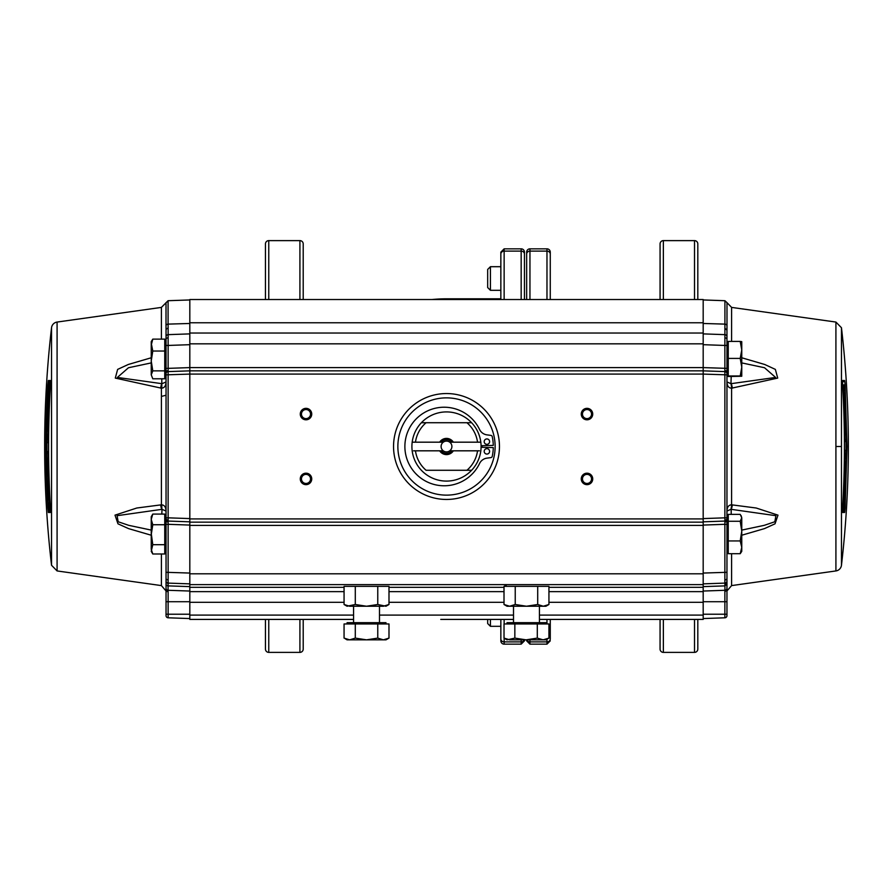 <?xml version="1.0" encoding="UTF-8"?>
<svg xmlns="http://www.w3.org/2000/svg" width="893" height="893" viewBox="0 0 893 893"><rect width="100%" height="100%" fill="white"/><g stroke="black" fill="none" stroke-linecap="round" stroke-linejoin="round"><path stroke-width="1.34" d="M268.76 619.418L268.76 652.381L299.914 652.381A3.293 3.293 0 0 0 303.207 649.088L303.207 619.418M299.914 299.523L299.914 240.619A3.293 3.293 0 0 1 303.207 243.912L303.207 299.523M299.914 240.619L268.76 240.619A3.293 3.293 0 0 0 265.455 243.912L265.455 299.523M268.76 652.381A3.293 3.293 0 0 1 265.455 649.088L265.455 619.418M500.85 298.809L500.85 252.139L500.85 298.809L446.5 298.809A147.691 147.691 0 0 0 432.089 299.523M504.143 638.182L504.143 644.154A3.293 3.293 0 0 1 500.85 640.861L500.85 619.418M521.166 299.523L521.166 251.112L504.143 251.112L504.143 248.846L521.166 248.846A3.293 3.293 0 0 1 524.459 252.139L524.459 254.047L524.459 252.139M490.424 619.418L490.424 626.306L500.85 626.306M490.424 626.306L487.678 623.56L487.678 619.418M490.424 290.303L487.678 287.557L487.678 269.44L490.424 266.694L490.424 290.303L500.85 290.303M490.424 266.694L500.85 266.694M524.459 639.846L524.459 640.861L524.459 639.846M524.459 299.523L524.459 254.047L524.459 299.523M526.658 299.523L526.658 252.139A3.293 3.293 0 0 1 529.951 248.846L546.974 248.846A3.293 3.293 0 0 1 550.267 252.139L550.267 299.523M694.52 299.523L694.52 240.619L663.365 240.619A3.293 3.293 0 0 0 660.072 243.912L660.072 299.523M697.813 619.418L697.813 649.088A3.293 3.293 0 0 1 694.52 652.381L663.365 652.381A3.293 3.293 0 0 1 660.072 649.088L660.072 619.418M694.52 240.619A3.293 3.293 0 0 1 697.813 243.912L697.813 299.523M526.658 639.846L526.658 640.861L526.658 639.846M550.267 619.418L550.267 638.953A3.293 2.936 180 0 1 546.974 641.888L546.974 639.243M731.601 553.716L731.601 585.596L835.915 570.94A6.485 6.485 0 0 0 841.463 565.269L841.463 327.731L835.915 322.06L731.601 307.404L731.601 341.405M844.544 499.254L844.052 508.106L845.124 508.173L846.977 446.5L845.124 384.827L844.622 380.507L842.657 380.507L842.557 384.827C845.035 425.939 845.035 467.061 842.557 508.173L842.657 512.493L844.622 512.493L843.539 511.343L841.586 511.343L842.657 512.493M161.399 339.128L161.399 307.404L57.085 322.06A6.485 6.485 0 0 0 51.537 327.731L51.537 565.269L57.085 570.94L161.399 585.596L161.399 553.995M741.759 357.769L764.709 364.478L775.358 369.389L777.703 378.085L731.601 388.187A9.723 1.496 -90.1 0 0 730.965 383.7L726.958 381.936L726.958 374.848L703.182 374.089L703.182 370.852L189.818 370.852L189.818 333.022L703.182 333.022L703.182 299.523L189.818 299.523L189.818 322.764L703.182 322.764M741.759 535.231L764.464 528.611L775.024 523.823L777.993 515.149L756.215 508.017L731.601 504.813C728.666 504.947 727.114 507.034 726.958 511.064L730.965 509.3A9.723 1.496 -89.9 0 0 731.601 504.813L731.601 388.187C728.666 388.053 727.114 385.966 726.958 381.936M841.463 565.269A1026.716 1026.716 0 0 0 841.463 327.731M843.539 511.343L844.052 508.106L843.316 508.106L842.992 511.343L842.479 510.908L843.081 504.668M844.164 480.769L844.22 478.983M844.689 456.948L844.7 455.196M846.296 446.5A1022.708 1022.708 0 0 1 846.274 452.55L846.095 455.196L844.867 455.196A1021.324 1021.324 0 0 0 844.901 450.34L845.984 450.34A1022.407 1022.407 0 0 0 845.984 446.5A1022.407 1022.407 0 0 0 845.972 441.533L846.285 441.533A1022.708 1022.708 0 0 1 846.296 446.5M587.002 409.541A4.543 4.543 0 0 0 582.459 414.073A4.543 4.543 0 0 0 587.002 418.616A4.543 4.543 0 0 0 591.534 414.073A4.543 4.543 0 0 0 587.002 409.541M581.265 414.073A5.726 5.726 0 0 1 587.002 408.347A5.726 5.726 0 0 1 592.729 414.073A5.726 5.726 0 0 1 587.002 419.81A5.726 5.726 0 0 1 581.265 414.073M587.002 474.384A4.543 4.543 0 0 0 582.459 478.927A4.543 4.543 0 0 0 587.002 483.459A4.543 4.543 0 0 0 591.534 478.927A4.543 4.543 0 0 0 587.002 474.384M581.265 478.927A5.726 5.726 0 0 1 587.002 473.19A5.726 5.726 0 0 1 592.729 478.927A5.726 5.726 0 0 1 587.002 484.653A5.726 5.726 0 0 1 581.265 478.927M305.998 474.384A4.543 4.543 0 0 0 301.466 478.927A4.543 4.543 0 0 0 305.998 483.459A4.543 4.543 0 0 0 310.541 478.927A4.543 4.543 0 0 0 305.998 474.384M300.271 478.927A5.726 5.726 0 0 1 305.998 473.19A5.726 5.726 0 0 1 311.735 478.927A5.726 5.726 0 0 1 305.998 484.653A5.726 5.726 0 0 1 300.271 478.927M305.998 409.541A4.543 4.543 0 0 0 301.466 414.073A4.543 4.543 0 0 0 305.998 418.616A4.543 4.543 0 0 0 310.541 414.073A4.543 4.543 0 0 0 305.998 409.541M300.271 414.073A5.726 5.726 0 0 1 305.998 408.347A5.726 5.726 0 0 1 311.735 414.073A5.726 5.726 0 0 1 305.998 419.81A5.726 5.726 0 0 1 300.271 414.073M499.455 446.5A52.955 52.955 0 0 1 446.5 499.455A52.955 52.955 0 0 1 393.545 446.5A52.955 52.955 0 0 1 446.5 393.545A52.955 52.955 0 0 1 499.455 446.5M495.135 446.5A48.635 48.635 0 0 1 446.5 495.135A48.635 48.635 0 0 1 397.865 446.5A48.635 48.635 0 0 1 446.5 397.865A48.635 48.635 0 0 1 495.135 446.5M151.241 535.231L128.536 528.611L117.976 523.823L115.007 515.149L136.785 508.017L161.399 504.813A9.723 1.496 89.9 0 0 162.035 509.3L166.042 511.064C165.864 506.99 164.312 504.902 161.399 504.813L161.399 388.187C164.312 388.098 165.864 386.01 166.042 381.936L162.035 383.7L117.385 377.438L128.48 367.737L151.241 362.904M151.241 357.769L128.291 364.478L117.642 369.389L115.297 378.085L161.399 388.187M48.456 393.746L49.461 381.657A1.083 1.083 -90 0 1 48.378 380.507L47.876 384.827C45.398 425.939 45.398 467.061 47.876 508.173L48.378 512.493A1.083 1.083 -90 0 1 49.461 511.343L48.948 508.106L47.876 508.173M50.477 511.912A1.083 1.072 90 0 0 50.343 512.493L50.443 508.173C47.965 467.061 47.965 425.939 50.443 384.827L50.343 380.507L48.378 380.507M51.537 565.269A1026.716 1026.716 -0 0 1 44.65 446.5A1026.716 1026.716 180 0 1 51.537 327.731M189.818 344.687L168.13 345.446L168.13 334.641L189.818 333.882L168.13 334.641A2.166 2.166 0 0 0 166.042 336.806L166.042 376.254L164.747 376.254L164.747 370.874L164.747 378.788L152.781 378.788L151.241 374.837L152.781 370.874L151.241 360.962L152.781 351.038L151.241 343.079M189.818 619.418L353.561 619.418L189.818 619.418L189.818 374.089L166.042 374.848L166.042 581.689L168.13 583.821L168.13 583.107A2.166 2.166 0 0 1 166.042 580.941M166.042 516.746L164.747 516.746M152.781 524.738L151.241 519.413L151.241 534.717L152.781 524.738L164.747 524.738L164.747 553.995L152.781 553.995L151.241 551.338L152.781 544.697L151.241 533.367M166.042 551.338L164.747 551.338M726.958 520.496A2.166 1.529 180 0 1 724.904 522.014L724.87 521.066L703.182 521.825L724.87 521.066A2.166 2.166 0 0 0 726.958 518.911L726.958 524.314L726.958 517.828L724.87 517.828L724.87 371.6A2.166 2.166 0 0 1 726.958 373.765L726.958 336.806A2.166 2.166 0 0 0 724.87 334.641L703.182 333.882M724.87 617.8L703.182 618.559L724.87 617.8L724.87 614.228L726.958 614.228L726.958 615.634A2.166 2.166 0 0 1 724.87 617.8M726.958 615.634L726.958 589.882L724.87 591.746L724.87 601.715L703.182 601.715M703.182 323.478L724.915 324.114L724.904 337.811A2.166 1.529 -0 0 1 726.958 339.329M703.182 344.687L724.87 345.446L724.87 371.6L703.182 370.852L703.182 367.603L726.958 368.363L726.958 345.446L724.87 345.446L724.904 337.811M726.958 368.363L726.958 345.446M728.253 354.956L726.958 355.347L726.958 372.18A2.166 1.529 180 0 0 724.904 370.662M724.87 521.066L724.904 520.117A2.166 1.529 -0 0 0 726.958 518.599L726.958 374.848M724.904 520.117L724.87 517.828L703.182 518.587M724.904 522.014L724.87 524.314L726.958 524.314L726.958 572.301L703.182 573.06M726.958 589.882L726.958 580.941A2.166 2.166 0 0 1 724.87 583.107L724.87 524.314L703.182 525.073M726.958 580.941L726.958 572.301M724.87 583.107L703.182 583.866L724.87 583.107L724.937 585.886L703.182 586.623M726.958 581.644L726.958 581.689A2.166 2.143 180 0 1 724.87 583.821M703.182 591.043L724.937 590.284L724.87 591.746M166.065 578.586L166.042 589.882A2.166 1.864 -0 0 0 168.13 591.746L168.063 590.284L189.818 591.043M166.042 614.228L166.042 615.634A2.166 2.166 0 0 0 168.13 617.8L189.818 618.559L168.13 617.8L168.13 614.228L166.042 614.228L166.042 601.715L166.042 614.228M166.042 520.496L166.042 524.314L168.13 524.314L168.13 521.066L189.818 521.825L168.13 521.066A2.166 2.166 0 0 1 166.042 518.911L166.042 520.496A2.166 1.529 -0 0 0 168.096 522.014M189.818 525.073L168.13 524.314L168.13 583.107L189.818 583.866L168.13 583.107M49.919 504.668L50.008 511.343M49.461 381.657L51.414 381.657L50.455 380.987L50.443 384.827C47.965 425.939 47.965 467.061 50.443 508.173L51.515 508.106L50.443 508.173L50.455 512.013L51.414 511.343L49.461 511.343M51.414 381.657L50.343 380.507M48.747 504.668L48.948 508.106L50.108 508.072M47.876 384.827L49.684 384.894L49.405 389.694M47.028 451.467L48.59 451.467L47.028 451.467A1022.407 1022.407 0 0 1 47.016 442.66L48.099 442.66A1021.324 1021.324 0 0 1 48.133 437.804L46.905 437.804L46.726 440.45A1022.708 1022.708 0 0 0 46.715 451.467M48.59 442.66L47.016 442.66M48.088 488.594L47.909 487.489L48.088 488.594A1022.206 1022.206 0 0 0 48.49 497.624L48.836 497.624A1021.86 1021.86 0 0 1 48.289 485.279L48.01 482.644L47.441 485.279A1022.708 1022.708 0 0 0 48.367 504.668L49.539 504.668L49.606 502.022A1021.324 1021.324 0 0 1 48.735 482.644L48.356 482.644A1021.704 1021.704 0 0 0 49.059 498.718L48.401 499.823A1022.407 1022.407 0 0 1 47.876 488.594M49.026 499.823L48.401 499.823M48.735 482.644L48.01 482.644M48.367 504.668L49.539 504.668M46.726 453.231L48.602 453.231L46.726 453.231A1022.708 1022.708 0 0 0 46.961 469.316L47.396 474.272L47.608 469.316L48.088 474.272L48.345 469.316A1021.324 1021.324 0 0 1 48.11 453.231M47.809 460.275L47.619 460.275A1021.893 1021.893 0 0 0 47.753 467.988L47.876 469.316L47.943 467.988A1021.704 1021.704 0 0 1 47.787 458.076L47.072 458.076A1022.407 1022.407 0 0 0 47.24 467.988L47.351 469.316L47.24 467.988M47.407 467.988A1022.228 1022.228 0 0 1 47.284 460.275M48.959 474.272L47.396 474.272M47.284 480.88L48.669 480.88L48.523 476.036L47.139 476.036L47.284 480.88M47.139 476.036L48.523 476.036M49.506 392.853A1024.316 357.769 180 0 0 48.233 398.032A1022.228 357.044 0 0 0 48.378 399.104A1024.36 357.78 0 0 1 49.394 394.985A1021.324 1021.324 0 0 1 49.506 392.853L49.986 392.853M49.684 399.104L48.378 399.104M49.394 405.578L48.914 405.578A1022.373 357.088 180 0 1 48.122 400.388L49.617 400.388M48.122 400.388A1022.34 1022.34 0 0 0 48.032 402.52A1022.507 357.133 0 0 0 48.825 407.71A1021.324 1021.324 0 0 1 48.914 405.578M48.055 395.956L47.686 405.31A1022.686 376.5 0 0 0 48.669 412.231A1021.324 1021.324 0 0 1 48.747 409.932A1022.63 357.178 180 0 1 47.854 404.183L47.865 402.788A1022.485 1022.485 0 0 1 48.244 394.762A1024.26 377.08 0 0 0 48.177 395.074L48.055 395.956M47.976 404.183L47.865 402.788M47.563 419.967L47.452 418.862L47.563 419.967A1022.206 1022.206 0 0 0 47.362 428.997L47.709 428.997A1021.86 1021.86 0 0 1 47.988 416.663L47.887 414.017L47.139 416.663A1022.708 1022.708 0 0 0 46.76 436.052L47.943 436.052L48.177 433.406A1021.324 1021.324 0 0 1 48.613 414.017L48.233 414.017A1021.704 1021.704 0 0 0 47.854 430.102L47.128 431.196A1022.407 1022.407 0 0 1 47.351 419.967M47.943 436.052L46.76 436.052M49.751 388.332A1024.26 377.08 180 0 0 48.311 394.438A1022.429 1022.429 0 0 0 48.211 396.369A1024.271 357.747 0 0 1 49.617 390.621A1021.324 1021.324 0 0 1 49.751 388.332L50.231 388.332M50.108 384.928L49.919 388.332M48.836 412.231L48.78 414.017M48.311 436.052L48.3 437.804M48.267 451.467L48.278 453.231M48.635 474.272L48.691 476.036M48.836 480.88L48.903 482.644M162.035 396.269L166.042 395.219M151.241 530.096L128.737 525.341L118.155 521.746L117.083 515.696L161.8 509.345A9.723 1.853 -95 0 1 160.617 504.858M161.8 514.089L162.035 509.3M160.617 388.142A9.723 1.853 -85 0 1 161.8 383.655L161.8 388.209M161.399 307.404L168.085 300.707L168.085 324.114A2.166 1.819 180 0 0 166.009 325.733L166.042 330.176A2.166 1.953 0 0 1 168.13 328.222L168.085 324.114L189.818 323.478M168.096 520.117A2.166 1.529 180 0 1 166.042 518.599L166.042 517.828L168.13 517.828L168.13 521.066M166.042 374.848L166.042 373.765A2.166 2.166 -0 0 1 168.13 371.6L168.13 368.363L166.042 368.363L166.042 372.18A2.166 1.529 0 0 1 168.096 370.662M166.042 373.765L166.042 372.18M189.818 343.827L703.182 343.827L703.182 367.603L189.818 367.603L168.13 368.363L168.13 345.446L166.042 345.446L166.042 368.363M166.042 330.176L166.042 336.806A2.166 2.166 0 0 1 168.13 334.641L168.13 328.222M166.042 340.054L166.042 341.662L164.747 341.662M166.042 589.927L166.042 588.699M166.042 589.882L166.042 601.715L168.13 601.715L168.13 591.746M189.818 586.623L168.063 585.886L168.13 583.821M440.774 619.418L513.508 619.418L440.774 619.418M482.075 445.674A35.586 35.586 0 0 1 482.075 447.326M189.818 522.148L703.182 522.148L703.182 374.089L189.818 374.089L189.818 370.852L168.13 371.6L168.13 517.828L189.818 518.587M703.182 343.827L703.182 333.022M189.818 333.022L189.818 322.764M703.182 619.418L539.439 619.418L703.182 619.418L703.182 522.148M703.182 584.625L189.818 584.625M703.182 614.228L724.87 614.228L724.87 601.715L726.958 601.715L726.958 614.228M724.904 579.937A2.166 1.529 -0 0 0 726.958 578.418L726.958 578.586M728.253 359.265L726.958 355.347L726.958 373.006M724.87 334.641A2.166 2.166 0 0 1 726.958 336.806L726.958 330.176L724.87 328.222M726.958 330.176L726.991 325.733A2.166 1.819 180 0 0 724.915 324.114L724.915 300.707L703.182 299.948M741.759 362.904L764.52 367.737L775.615 377.438L731.2 383.655A9.723 1.853 85 0 1 732.383 388.142M731.2 376.511L730.965 383.7M726.958 355.347L726.958 340.054M730.965 509.3L775.917 515.696L774.845 521.746L764.263 525.341L741.759 530.096M732.383 504.858A9.723 1.853 95 0 1 731.2 509.345L731.2 514.368M844.756 498.238A1022.485 1022.485 0 0 0 845.135 490.212L845.146 488.817A1022.63 357.178 180 0 0 844.253 483.068A1021.324 1021.324 0 0 0 844.331 480.769A1022.686 376.5 0 0 1 845.314 487.69L844.823 497.926A1024.26 377.08 180 0 1 844.756 498.238L844.711 498.238M845.135 490.212L845.024 488.817M843.249 504.668A1021.324 1021.324 0 0 0 843.383 502.379A1024.271 357.747 0 0 0 844.789 496.631A1022.429 1022.429 0 0 1 844.689 498.562A1024.26 377.08 180 0 1 843.249 504.668L842.769 504.668M844.175 485.29A1022.507 357.133 0 0 1 844.968 490.48A1022.34 1022.34 0 0 1 844.878 492.612A1022.373 357.088 180 0 0 844.086 487.422A1021.324 1021.324 0 0 0 844.175 485.29L843.684 485.29M844.878 492.612L843.383 492.612M843.494 500.147A1021.324 1021.324 0 0 0 843.606 498.015A1024.36 357.78 0 0 0 844.622 493.896A1022.228 357.044 0 0 1 844.767 494.968A1024.316 357.769 180 0 1 843.494 500.147L843.014 500.147M844.622 493.896L843.316 493.896M845.615 478.983L844.387 478.983A1021.324 1021.324 0 0 0 844.823 459.594L845.057 456.948L846.24 456.948A1022.708 1022.708 0 0 1 845.861 476.337L845.615 478.983L845.012 476.337A1021.86 1021.86 0 0 0 845.291 464.003L845.638 464.003A1022.206 1022.206 0 0 1 845.437 473.033L845.481 474.138L845.649 473.033A1022.407 1022.407 0 0 0 845.872 461.804L845.146 462.898A1021.704 1021.704 0 0 1 844.767 478.983L843.907 478.983M846.24 456.948L845.057 456.948M843.394 390.978L843.461 388.332L844.633 388.332A1022.708 1022.708 0 0 1 845.559 407.721L845.492 410.356L844.711 407.721A1021.86 1021.86 0 0 0 844.164 395.376L844.51 395.376A1022.206 1022.206 0 0 1 844.912 404.406L845.035 405.511L845.124 404.406A1022.407 1022.407 0 0 0 844.599 393.177L843.941 394.282A1021.704 1021.704 0 0 1 844.644 410.356L844.265 410.356A1021.324 1021.324 0 0 0 843.394 390.978L842.914 390.978M844.599 393.177L843.974 393.177M845.492 410.356L844.265 410.356M844.633 388.332L843.461 388.332M844.331 412.119L845.716 412.119A1022.708 1022.708 0 0 1 845.861 416.964L844.477 416.964A1021.324 1021.324 0 0 0 844.331 412.119L843.84 412.119M845.861 416.964L844.477 416.964M844.655 423.684L844.912 418.728L845.392 423.684L845.604 418.728L846.039 423.684A1022.708 1022.708 0 0 1 846.274 439.769L844.89 439.769A1021.324 1021.324 0 0 0 844.655 423.684L844.164 423.684M845.716 432.725L845.381 432.725A1021.893 1021.893 0 0 0 845.247 425.012L845.057 425.012A1021.704 1021.704 0 0 1 845.213 434.924L845.928 434.924A1022.407 1022.407 0 0 0 845.76 425.012L845.649 423.684L845.593 425.012A1022.228 1022.228 0 0 1 845.716 432.725L845.191 432.725M845.247 425.012L845.124 423.684L845.057 425.012M844.912 418.728L845.604 418.728M846.274 439.769L844.89 439.769M844.733 441.533L844.722 439.769M844.365 418.728L844.309 416.964M844.164 412.119L844.097 410.356M843.081 388.332L842.892 384.928M841.485 384.894L842.557 384.827L841.485 384.894M842.523 381.088A1.083 1.072 -90 0 0 842.657 380.507M841.586 511.343L842.545 512.013L842.557 508.173C845.035 467.061 845.035 425.939 842.557 384.827L842.545 380.987L841.586 381.657L843.539 381.657L844.622 380.507M845.124 384.827L843.316 384.894L843.517 388.332M844.622 512.493L845.124 508.173M507.023 623.961L507.023 622.667L545.924 622.667L545.924 623.961M509.836 639.846L504.02 638.104L504.02 623.961L548.938 623.961L548.938 638.104L543.123 639.846L545.924 639.846L548.938 638.104M509.434 639.846L543.123 639.846L537.307 638.104L526.077 639.846L514.848 638.104L507.023 639.846L504.266 638.261M513.508 606.235L513.508 622.667M539.439 606.235L539.439 622.667M515.239 604.494L526.479 606.235L507.023 606.235L504.009 604.494L509.624 606.235L515.239 604.494L515.239 586.355L548.938 586.355L548.938 604.494L543.324 606.235L545.924 606.235L548.938 604.494M547.833 605.086L543.324 606.235L537.709 604.494L537.709 586.355M543.324 606.235L526.479 606.235L537.709 604.494M506.231 585.283L504.009 586.355L504.009 604.494M504.009 586.355L515.239 586.355M514.848 638.104L514.848 623.961M537.307 638.104L537.307 623.961M347.076 623.961L347.076 622.667L385.977 622.667L385.977 623.961M355.291 638.104L355.291 623.961L344.062 623.961L344.062 638.104L349.676 639.846L383.376 639.846L377.761 638.104L366.521 639.846L355.291 638.104L349.676 639.846L347.076 639.846L345.167 638.696M353.561 606.235L353.561 622.667M379.492 606.235L379.492 622.667M347.076 606.235L344.062 604.494L349.676 606.235L366.521 606.235L377.761 604.494L385.977 606.235L388.991 604.494L383.376 606.235L366.521 606.235L355.291 604.494L347.076 606.235M355.291 604.494L355.291 586.355L344.062 586.355L344.062 604.494M355.291 586.355L388.991 586.355L388.991 604.494M377.761 604.494L377.761 586.355L388.991 586.355M355.291 623.961L388.991 623.961L388.991 638.104L383.376 639.846L385.977 639.846L388.991 638.104M377.761 638.104L377.761 623.961M443.263 442.18A5.403 5.403 0 0 1 451.903 446.5A5.403 5.403 0 0 1 449.737 450.82L451.758 450.82A6.809 6.809 0 0 1 441.242 450.82L443.263 450.82A5.403 5.403 0 0 1 443.263 442.18L439.646 442.18A8.104 8.104 0 0 1 453.354 442.18L480.814 442.18A34.581 34.581 0 0 1 421.384 470.276A34.581 34.581 0 0 1 421.384 422.724A34.581 34.581 0 0 1 471.616 422.724L466.916 422.724L471.616 422.724A34.581 34.581 0 0 1 480.814 442.18L479.396 442.18M441.242 442.18A6.809 6.809 0 0 1 451.758 442.18L449.737 442.18M489.598 441.633A2.701 2.701 0 0 0 486.897 438.932A2.701 2.701 0 0 0 484.196 441.633A2.701 2.701 0 0 0 486.897 444.334A2.701 2.701 0 0 0 489.598 441.633M489.598 451.367A2.701 2.701 0 0 0 486.897 448.666A2.701 2.701 0 0 0 484.196 451.367A2.701 2.701 0 0 0 486.897 454.068A2.701 2.701 0 0 0 489.598 451.367M481.907 447.315L493.282 447.583A46.793 46.793 0 0 1 492.244 456.356A1.619 1.619 0 0 1 490.871 457.618L486.986 458.131A9.611 9.611 0 0 0 479.563 463.5A39.27 39.27 0 0 1 419.688 477.219A39.27 39.27 0 0 1 419.688 415.781A39.27 39.27 0 0 1 479.563 429.5A9.611 9.611 0 0 0 486.986 434.869L490.871 435.382A1.619 1.619 0 0 1 492.244 436.644A46.793 46.793 0 0 1 493.282 445.417L481.907 445.685M421.384 422.724L426.084 422.724L421.384 422.724M412.186 442.18L415.457 442.18A31.344 31.344 0 0 1 426.084 422.724L466.916 422.724A31.344 31.344 0 0 1 477.543 442.18M415.457 442.18L439.646 442.18M471.616 470.276L466.916 470.276L471.616 470.276M415.457 450.82A31.344 31.344 0 0 0 426.084 470.276L466.916 470.276A31.344 31.344 0 0 0 477.543 450.82L453.354 450.82A8.104 8.104 0 0 1 439.646 450.82L413.604 450.82M479.396 450.82L477.543 450.82M451.758 450.82L453.354 450.82M439.646 450.82L441.242 450.82M449.737 450.82A5.403 5.403 0 0 1 443.263 450.82M453.354 442.18L451.758 442.18M740.219 553.716L741.759 551.338L741.759 517.817L740.219 521.266L741.759 531.112L740.219 540.946L741.759 547.331L740.219 553.716L728.253 553.716L728.253 540.946L740.219 540.946M728.253 540.946L728.253 514.368L740.219 514.368L741.759 517.817L741.101 515.607M728.253 521.266L740.219 521.266M741.759 517.817L741.759 520.753M741.759 349.911L741.759 341.662L740.219 341.405L741.759 349.911L740.219 358.417L741.759 367.202L741.759 349.911M740.219 341.405L728.253 341.405L728.253 358.417L740.219 358.417M741.759 376.243L741.759 367.202L740.219 375.975L741.759 376.243L728.253 376.511L728.253 358.417M740.219 375.975L728.253 375.975M152.781 339.128L151.241 345.089L151.241 341.662L152.781 339.128L164.747 339.128L164.747 370.874L152.781 370.874M152.781 351.038L164.747 351.038M151.241 345.089L151.241 374.837M152.781 514.089L151.241 519.413L151.241 516.746L152.781 514.089L164.747 514.089L164.747 544.697L152.781 544.697M152.781 553.995L151.241 549.34L151.241 534.717M299.914 652.381L299.914 619.418M268.76 240.619L268.76 299.523M446.5 299.523L446.5 298.809M500.85 254.047A3.293 2.936 180 0 1 504.143 251.112L504.143 299.523M524.459 254.047A3.293 2.936 180 0 0 521.166 251.112L521.166 248.846M524.303 639.846A3.293 2.936 180 0 1 521.166 641.888L521.166 639.846M504.143 644.154L521.166 644.154L521.166 641.888L504.143 641.888A3.293 2.936 180 0 1 500.85 638.953M504.143 619.418L504.143 623.961M663.365 240.619L663.365 299.523M663.365 619.418L663.365 652.381M694.52 652.381L694.52 619.418M529.951 248.846L529.951 251.112A3.293 2.936 180 0 0 526.658 254.047M546.974 299.523L546.974 251.112L529.951 251.112L529.951 299.523M529.951 639.846L529.951 641.888A3.293 2.936 180 0 1 526.814 639.846M529.951 644.154L546.974 644.154L546.974 641.888L529.951 641.888L529.951 644.154L526.658 640.861M550.267 254.047A3.293 2.936 180 0 0 546.974 251.112L546.974 248.846M546.974 623.961L546.974 619.418M835.915 570.94L835.915 446.5L841.463 446.5M845.861 455.196L845.85 456.948M845.381 478.983L845.135 486.183M57.085 322.06L57.085 570.94M835.915 446.5L835.915 322.06M48.378 512.493L50.343 512.493M727.002 588.454A2.166 2.132 180 0 1 724.937 590.284L724.937 585.886L727.002 584.111M165.998 584.111A2.166 2.065 -0 0 0 168.063 585.886L168.063 590.284A2.166 2.132 180 0 1 165.998 588.454M189.818 601.715L168.13 601.715L168.13 614.228L189.818 614.228M189.818 573.06L166.042 572.301M168.096 579.937A2.166 1.529 180 0 1 166.042 578.418M48.445 410.869L48.345 414.017M47.876 436.052L47.865 437.804M47.842 451.467L47.854 453.231M48.2 474.272L48.255 476.036M48.401 480.88L48.468 482.644M49.483 504.668L49.684 508.106M47.742 482.644L47.675 480.88M47.53 476.036L47.474 474.272M47.117 453.231L47.106 451.467M47.139 437.804L47.15 436.052M47.619 414.017L47.865 406.817M161.8 504.791L161.8 508.24M161.8 383.655L161.8 378.788M168.096 337.811A2.166 1.529 180 0 0 166.042 339.329M166.009 302.638L166.009 325.733M189.818 518.911L703.182 518.911M189.818 615.098L353.561 615.098M379.492 615.098L513.508 615.098M539.439 615.098L703.182 615.098M703.182 587.337L548.938 587.337M504.009 587.337L388.991 587.337M344.062 587.337L189.818 587.337M189.818 591.646L344.062 591.646M388.991 591.646L504.009 591.646M548.938 591.646L703.182 591.646M703.182 602.317L548.938 602.317M504.009 602.317L388.991 602.317M344.062 602.317L189.818 602.317M703.182 525.397L189.818 525.397M189.818 573.808L703.182 573.808M726.991 325.733L726.991 302.638L724.915 300.707M731.2 509.345L731.2 508.24M731.2 384.76L731.2 383.655M843.595 503.306L842.892 508.072M844.555 482.131L844.655 478.983M845.124 456.948L845.135 455.196M845.158 441.533L845.146 439.769M844.8 418.728L844.745 416.964M844.599 412.119L844.532 410.356M844.052 384.894L844.253 388.332M845.258 410.356L845.325 412.119M845.47 416.964L845.526 418.728M845.883 439.769L845.894 441.533M521.166 644.154L524.459 640.861M504.143 248.846L500.85 252.139M546.974 644.154L550.267 640.861M726.958 551.338L728.253 551.338M726.958 516.746L728.253 516.746M168.085 300.707L189.818 299.948M161.399 585.596L166.042 590.954M731.601 585.596L726.958 590.954M731.601 307.404L726.991 302.638"/></g></svg>
